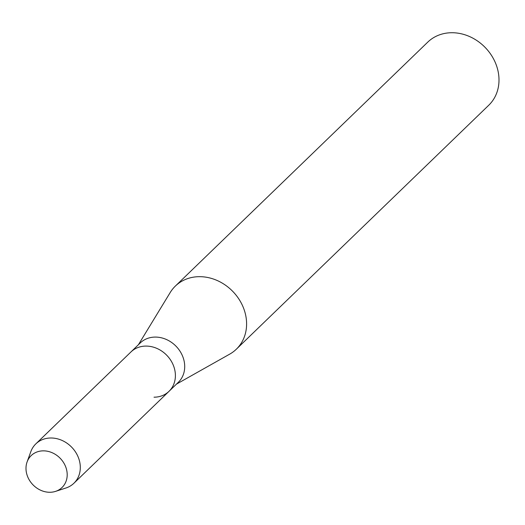 <?xml version="1.0" encoding="UTF-8"?>
<svg xmlns="http://www.w3.org/2000/svg" width="525" height="525" viewBox="0 0 525 525"><rect width="100%" height="100%" fill="white"/><g stroke="black" fill="none" stroke-linecap="round" stroke-linejoin="round"><path stroke-width="0.79" d="M43.312 450.85A22.194 19.005 -134 0 0 26.25 471.673A22.194 19.005 -134 0 0 49.875 492.273A22.194 19.005 -134 0 0 66.938 471.45A22.194 19.005 -134 0 0 43.312 450.85A22.194 19.005 -134 0 0 27.097 461.928A22.194 19.005 -134 0 0 49.875 492.273A22.194 19.005 -134 0 0 55.558 491.38A22.194 19.005 -134 0 0 66.248 468.458A22.194 19.005 -134 0 0 43.312 450.85M154.022 397.202A27.385 23.448 -134 0 0 169.004 391.335L178.316 382.331A27.385 23.448 -134 0 0 181.565 353.916A27.385 23.448 -134 0 0 155.243 337.083A27.385 23.448 -134 0 0 140.254 342.95L130.942 351.953A27.385 23.448 -134 0 1 145.924 346.087A27.385 23.448 -134 0 0 130.942 351.953L35.851 443.861A27.385 23.448 -134 0 0 30.824 451.664L27.097 461.928M176.459 384.129L229.727 354.126A43.883 37.577 -134 0 0 236.355 349.184A43.883 37.577 -134 0 0 241.559 303.647A43.883 37.577 -134 0 0 199.369 276.675A43.883 37.577 -134 0 0 175.357 286.079A43.883 37.577 -134 0 0 170.198 292.537L138.397 344.748M236.355 349.184L488.755 105.236A43.883 37.577 -134 0 0 493.959 59.699A43.883 37.577 -134 0 0 451.769 32.727A43.883 37.577 -134 0 0 427.757 42.131L175.357 286.079M169.004 391.335A27.385 23.448 -134 0 0 172.252 362.919A27.385 23.448 -134 0 0 145.924 346.087A27.385 23.448 -134 0 1 172.252 362.919A27.385 23.448 -134 0 1 169.004 391.335L73.913 483.243A27.385 23.448 -134 0 0 77.162 454.827A27.385 23.448 -134 0 0 50.833 437.994A27.385 23.448 -134 0 0 35.851 443.861M55.558 491.38L65.94 488.001A27.385 23.448 -134 0 0 73.913 483.243"/></g></svg>
